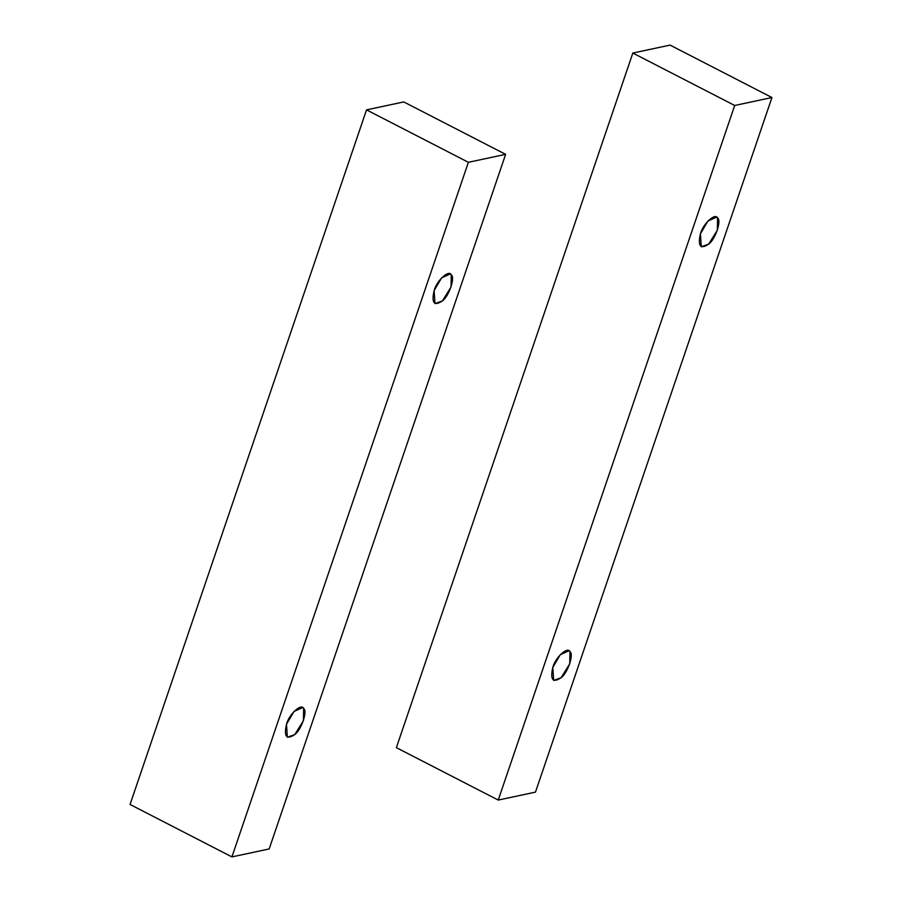 <?xml version="1.0" encoding="UTF-8"?>
<svg xmlns="http://www.w3.org/2000/svg" width="902" height="902" viewBox="0 0 902 902"><rect width="100%" height="100%" fill="white"/><g stroke="black" fill="none" stroke-linecap="round" stroke-linejoin="round"><path stroke-width="1.35" d="M434.121 290.624L434.956 303.624L442.375 300.952L451.045 287.005L451.248 274.873L450.211 274.005L441.608 277.85L434.121 290.624C436.523 280.793 449.117 269.213 451.248 274.873C455.476 277.173 448.948 296.341 442.375 300.952C434.087 306.398 431.336 302.959 434.121 290.624M286.498 724.25L287.343 737.25L294.762 734.578L303.433 720.63L303.636 708.498L302.587 707.63L293.996 711.475L286.498 724.25C288.911 714.418 301.493 702.838 303.636 708.498C307.853 710.799 301.336 729.966 294.762 734.578C286.475 740.023 283.724 736.584 286.498 724.25M231.927 856.9L130.057 804.471L231.927 856.9L468.386 162.304L505.627 154.355L403.758 101.926L366.528 109.875L468.386 162.304L366.528 109.875L130.057 804.471L366.528 109.875L403.758 101.926L505.627 154.355L468.386 162.304L231.927 856.9L269.168 848.951L231.927 856.9M269.168 848.951L505.627 154.355L269.168 848.951M552.813 667.412L553.659 680.424L561.078 677.752L569.748 663.804L569.951 651.672L568.903 650.804L560.311 654.649L552.813 667.412C555.226 657.592 567.809 646.012 569.951 651.672C574.168 653.973 567.651 673.14 561.078 677.752C552.791 683.197 550.04 679.758 552.813 667.412M700.437 233.798L701.271 246.798L708.69 244.126L717.361 230.179L717.564 218.047L716.526 217.179L707.923 221.024L700.437 233.798C702.838 223.967 715.433 212.387 717.564 218.047C721.792 220.347 715.263 239.515 708.69 244.126C700.403 249.572 697.652 246.133 700.437 233.798M498.242 800.074L396.373 747.645L498.242 800.074L734.702 105.478L771.943 97.529L670.073 45.1L632.832 53.049L734.702 105.478L632.832 53.049L396.373 747.645L632.832 53.049L670.073 45.1L771.943 97.529L734.702 105.478L498.242 800.074L535.472 792.125L498.242 800.074M535.472 792.125L771.943 97.529L535.472 792.125"/></g></svg>
